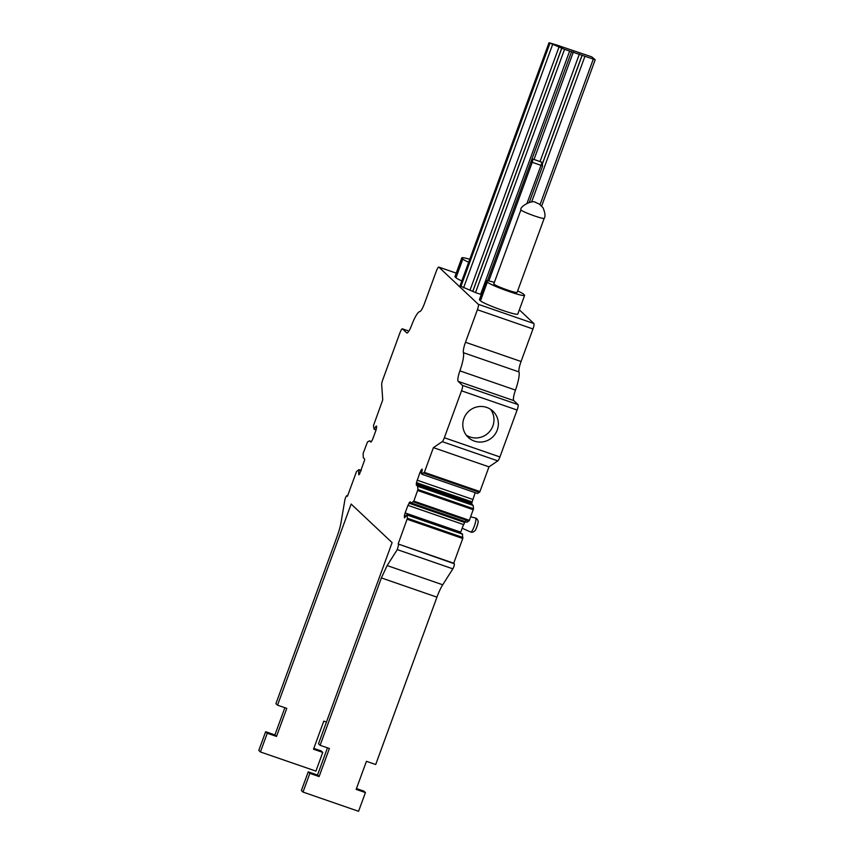 <?xml version="1.0" encoding="UTF-8"?>
<svg xmlns="http://www.w3.org/2000/svg" width="854" height="854" viewBox="0 0 854 854"><rect width="100%" height="100%" fill="white"/><g stroke="black" fill="none" stroke-linecap="round" stroke-linejoin="round"><path stroke-width="1.28" d="M469.764 259.285A20.005 1.74 20.1 0 0 461.8 257.855L454.958 276.568A20.005 1.74 20.1 0 0 455.214 277.027L456.004 277.774A20.005 1.74 20.1 0 0 461.833 280.945M461.8 257.855A20.005 1.74 20.1 0 0 462.057 258.314L462.847 259.061A20.005 1.74 20.1 0 0 468.686 262.231M376.635 426.989L375.739 426.68L374.095 429.188L373.465 425.612L382.731 399.896L381.685 384.631A4.996 0.993 109.1 0 1 382.773 379.742L399.95 332.804A4.996 0.993 109.1 0 1 402.383 328.822A4.996 0.993 109.1 0 1 402.458 328.875L406.717 332.889A10.002 1.986 109.1 0 0 406.878 332.985A10.002 1.986 109.1 0 0 411.596 325.353A17.998 3.576 109.1 0 1 419.773 311.582A10.002 1.986 109.1 0 0 424.438 303.608L436.351 271.07A4.996 0.993 109.1 0 1 438.775 267.088A4.996 0.993 109.1 0 1 438.849 267.131L478.315 304.312A4.996 0.993 109.1 0 1 477.397 309.735L465.483 342.273A10.002 1.986 109.1 0 0 463.412 352.691A17.998 3.576 109.1 0 1 459.9 370.86L515.474 390.086A17.998 3.576 109.1 0 0 518.986 371.928A10.002 1.986 109.1 0 1 521.057 361.498L465.483 342.273M465.729 521.068L463.508 524.569L460.733 532.149L405.159 512.923L404.476 515.389L404.39 517.802L407.048 514.962L407.411 518.282L398.145 543.987L454.264 563.736L453.72 563.213L462.761 538.5L407.187 519.275M406.675 514.791L462.356 533.931L462.761 538.5M404.508 517.844L405.138 517.214M405.159 512.923L407.934 505.344L410.155 501.842L409.418 502.44L464.992 521.666M475.176 492.683L471.856 502.899L471.899 504.234L473.169 505.461L473.5 508.738L469.401 520.342L413.827 501.117L411.447 503.027L410.155 501.842M469.401 520.342L467.021 522.253L411.414 503.027M413.827 501.117L417.937 489.513L417.585 486.193L416.325 485.008L416.453 482.649L419.912 472.604L421.396 469.689L422.143 469.102L421.396 469.689L422.303 469.999M422.143 469.102L421.673 474.013L424.363 472.358L433.405 447.635L488.979 466.86L497.797 460.872A4.996 0.993 109.1 0 0 499.921 456.965L517.097 410.037A4.996 0.993 109.1 0 0 518.015 404.615L513.756 400.59A10.002 1.986 109.1 0 1 515.474 390.086M421.94 474.258L477.546 493.484L479.927 491.584L488.979 466.86M518.015 404.615L462.452 385.389A4.996 0.993 109.1 0 1 461.523 390.812L444.347 437.739A4.996 0.993 109.1 0 1 442.223 441.646L433.405 447.635M462.452 385.389L458.182 381.364A10.002 1.986 109.1 0 1 459.9 370.86M374.095 429.188L376.07 429.872L374.095 429.188M375.739 426.68A3.501 0.694 109.1 0 1 376.422 426.05A3.501 0.694 109.1 0 1 376.475 426.082L376.529 426.135A3.501 0.694 109.1 0 1 376.571 427.459L376.4 428.494A3.501 0.694 109.1 0 1 375.707 430.96L372.942 438.54A3.501 0.694 109.1 0 1 371.928 440.707L371.458 441.454A3.501 0.694 109.1 0 1 370.764 442.073A3.501 0.694 109.1 0 1 370.711 442.041L369.451 440.856L367.476 441.977L363.153 453.378L363.27 457.648L364.551 458.876L364.594 460.21L359.47 474.194M359.726 473.789L358.637 473.404L358.84 474.824M358.637 473.404L358.926 469.625L356.513 471.536L347.471 496.249L346.863 495.704A3 0.598 109.1 0 1 346.916 495.736M387.14 565.561L442.714 584.787L452.855 568.839L397.281 549.613L387.14 565.561L381.375 577.923L320.122 745.296L318.499 743.77L392.103 542.632L351.143 504.052L277.539 705.18L275.917 703.653L337.17 536.28A20.005 3.971 109.1 0 0 341.088 522.178L344.824 500.209A3 0.598 109.1 0 1 345.795 497.156A3 0.598 109.1 0 1 346.863 495.704M397.281 549.613L398.701 544.51M460.071 285.909L475.518 292.57L564.537 49.34L595.195 59.759L591.683 56.823L559.349 45.945M477.397 309.735L532.971 328.961A4.996 0.993 109.1 0 0 533.889 323.538L519.339 309.831M481.282 294.555L475.518 292.57M502.152 310.205A20.005 1.74 20.1 0 0 517.78 314.101L524.623 295.399A20.005 1.74 -159.9 0 1 509.005 291.502A20.005 1.74 -159.9 0 1 487.324 282.119L480.471 300.821A20.005 1.74 20.1 0 0 502.152 310.205M479.681 300.085L486.534 281.372A20.005 1.74 -159.9 0 1 486.278 280.902L479.425 299.615A20.005 1.74 20.1 0 0 479.681 300.085L480.471 300.821M477.546 493.484L421.951 474.269M371.405 441.529L369.451 440.856M361.263 470.437L358.926 469.625M277.539 705.18L286.784 708.372L276.515 736.436L267.27 733.244L260.417 751.958L315.916 771.109L322.759 752.395L313.514 749.204L323.783 721.139L326.452 722.057M327.466 747.837L317.507 775.058L308.23 771.835L301.387 790.548L303.01 792.074L358.573 811.3L365.427 792.587L363.889 791.146L356.46 788.562M320.122 745.296L329.388 748.499L319.118 776.564L309.853 773.361L308.23 771.835M486.534 281.372L487.324 282.119M486.278 280.902A20.005 1.74 -159.9 0 1 494.359 282.375M517.631 290.958A20.005 1.74 -159.9 0 1 523.577 294.192L524.367 294.929A20.005 1.74 -159.9 0 1 524.623 295.399M276.515 736.436L274.913 734.931L284.873 707.71M313.813 748.382L321.221 750.944L322.759 752.395M317.507 775.058L319.118 776.564M442.714 584.787A20.005 3.971 -70.9 0 0 436.949 597.149L375.696 764.522L366.43 761.32L356.161 789.384L365.427 792.587M541.5 162.1A23.005 2.007 20.1 0 0 537.07 160.52L542.087 162.388L542.568 166.018L540.913 165.345A20.005 1.74 20.1 0 0 532.223 162.345L530.878 161.972L571.582 51.592M537.07 160.52L532.715 159.068L531.925 159.506M464.693 522.125A6.501 1.292 109.1 0 1 462.9 526.235M466.231 435.124A17.998 17.571 133.3 0 0 490.548 409.301M486.748 407.433A17.998 17.571 133.3 0 0 468.238 437.376A17.998 17.571 133.3 0 0 495.63 433.373A17.998 17.571 133.3 0 0 486.748 407.433M303.01 792.074L309.853 773.361M274.913 734.931L265.647 731.718L267.27 733.244M260.417 751.958L258.805 750.431L265.647 731.718M460.007 285.93L549.015 42.7L559.381 45.86M549.015 42.7L564.537 49.34M398.145 543.987L453.72 563.213M452.855 568.839A3 0.598 -70.9 0 0 454.072 565.882A3 0.598 -70.9 0 0 454.264 563.736M532.971 328.961L521.057 361.498M467.021 522.253L411.436 503.038L467.021 522.253M460.733 532.149L460.37 533.238M462.356 533.931L406.771 514.695M520.908 209.828L493.804 283.891A12.404 1.078 20.1 0 0 500.209 287.275A12.404 1.078 20.1 0 0 512.678 291.673A12.404 1.078 20.1 0 0 517.097 292.41L544.201 218.346A12.404 1.078 -159.9 0 1 539.781 217.61A12.404 1.078 -159.9 0 1 527.313 213.212A12.404 1.078 -159.9 0 1 520.908 209.828C519.403 206.807 532.181 199.388 535.618 202.43L539.322 204.063L543.069 207.8C545.172 213.073 545.546 216.596 544.201 218.346M455.214 277.027L462.057 258.314M456.004 277.774L462.847 259.061M438.775 267.088L456.217 273.12L438.849 267.131M540.07 204.576L593.242 59.268M533.889 323.538L478.315 304.312M463.508 524.569L407.934 505.344M473.287 509.731L417.713 490.506M473.5 508.738L417.937 489.513M473.169 505.461L417.595 486.236M473.148 505.419L417.585 486.193M471.899 504.234L416.325 485.008M471.856 502.899L416.282 483.674M472.027 501.874L416.453 482.649M472.71 499.409L417.147 480.183M421.769 473.244L419.912 472.604M422.175 470.874L420.926 470.437M477.514 493.484L421.961 474.269M479.5 492.363L423.926 473.137M479.927 491.584L424.363 472.358M376.102 429.754L374.191 429.103M361.157 470.746L359.203 470.063M584.905 56.385L531.636 201.96M542.536 163.605L582.204 55.211M529.299 202.302L542.568 166.018M582.118 55.136L542.578 163.189M540.038 161.555L579.407 53.962M534.017 159.463L573.386 51.88M537.017 160.499A23.005 2.007 20.1 0 0 532.715 159.068M475.539 518.026A7.408 1.473 109.1 0 1 475.934 519.488A7.408 1.473 109.1 0 1 473.746 527.601A7.408 1.473 109.1 0 1 470.693 532.042C472.016 532.565 473.436 532.106 474.973 530.665C475.785 530.526 478.55 522.232 478.048 521.943C478.827 521.73 476.884 518.026 475.539 518.026L470.693 516.819M532.288 159.004A3 1.27 107.8 0 1 532.223 162.345L488.819 280.955M542.087 162.388L527.099 203.071M480.621 294.331L569.629 51.101M487.42 280.742L530.878 161.972M460.039 285.994L549.047 42.753M460.829 286.731L549.837 43.501M463.541 287.905L552.549 44.675M470.02 290.147L559.039 46.917M472.732 291.321L561.74 48.091M472.817 291.395L561.825 48.166M436.949 597.149L381.375 577.923M361.21 470.575L359.192 469.881M402.458 328.875L408.906 331.106L402.383 328.822M463.412 352.691L518.986 371.928M458.182 381.364L513.756 400.59M461.523 390.812L517.097 410.037M499.921 456.965L444.347 437.739M442.223 441.646L497.797 460.872M468.974 521.132L413.4 501.906M464.512 522.413L408.938 503.187M405.96 515.901L404.476 515.389M405.394 516.798L404.294 516.424M462.622 534.188L407.048 514.962M462.644 534.23L407.07 515.005M462.975 537.508L407.411 518.282M541.682 206.006L595.195 59.759M462.174 528.21L470.693 532.042"/></g></svg>
